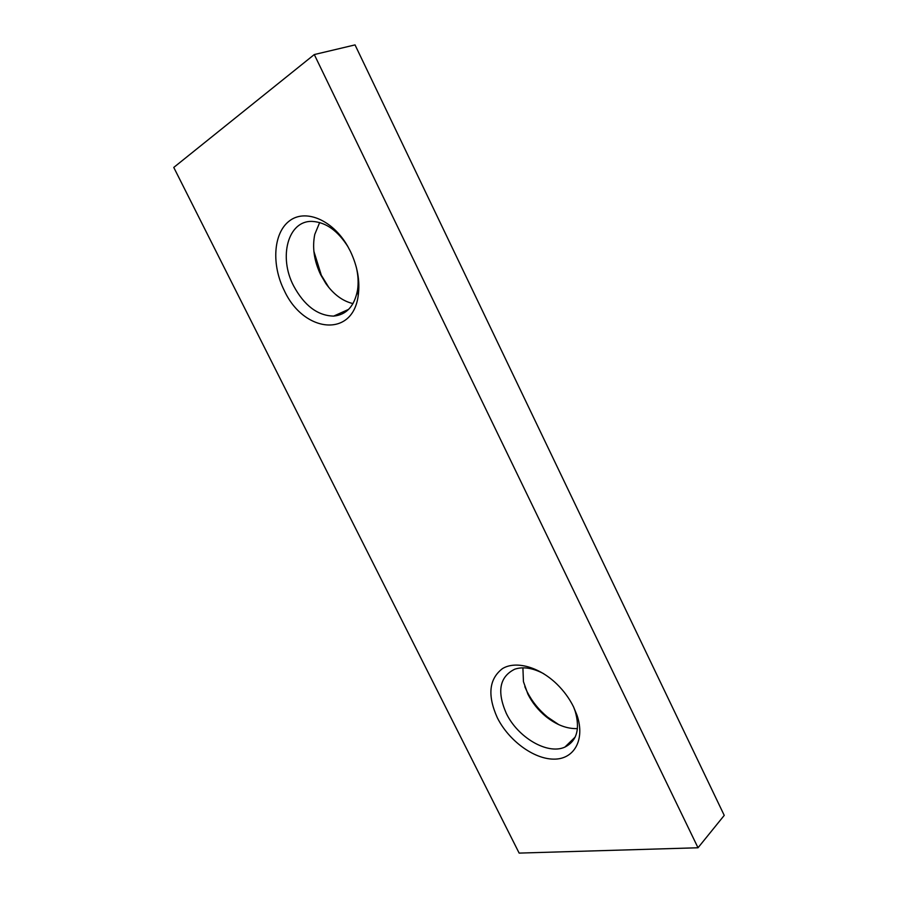 <?xml version="1.0" encoding="UTF-8"?>
<svg xmlns="http://www.w3.org/2000/svg" width="898" height="898" viewBox="0 0 898 898"><rect width="100%" height="100%" fill="white"/><g stroke="black" fill="none" stroke-linecap="round" stroke-linejoin="round"><path stroke-width="1.35" d="M577.448 728.604C566.975 728.963 556.446 724.933 545.872 716.514C538.205 710.183 532.2 702.707 527.867 694.075L523.444 681.661L522.905 667.831M524.825 686.678L526.924 691.359C531.897 701.259 538.778 709.847 547.589 717.12L558.814 724.664M573.519 706.793L575.158 711.126C580.288 729.019 576.864 741.007 564.898 747.091C547.612 755.151 517.652 737.381 506.27 713.315C496.74 691.426 499.58 676.722 514.779 669.178C523.208 666.428 532.873 667.955 543.761 673.747M497.279 717.659C487.3 695.333 489.017 679 502.431 668.64C515.688 660.445 539.17 666.776 557.029 684.242C563.933 691.022 569.444 698.577 573.564 706.906L577.055 715.369C585.316 739.829 574.136 759.427 553.819 759.136C533.592 759.102 508.537 740.401 497.279 717.659M353.015 303.591C342.733 301.178 333.686 294.499 325.862 283.555L320.687 274.766C314.098 260.959 312.134 247.5 314.771 234.4L319.666 222.524M313.873 251.272L321.327 275.248L328.893 287.551M356.225 266.874C358.179 275.024 358.616 282.724 357.561 289.964C354.486 306.128 346.516 314.85 333.652 316.107C317.645 315.703 304.31 305.646 293.646 285.923C278.358 257.109 287.91 220.279 312.291 221.413C325.907 222.221 337.828 230.719 348.065 246.894M284.284 290.548C271.477 265.146 273.149 233.514 289.1 221.155C304.849 208.482 332.181 219.449 347.436 245.794L350.388 251.317C357.561 266.482 360.165 281.209 358.223 295.487C352.847 338.322 303.502 332.675 284.284 290.548M173.763 167.432L314.289 54.554L355.036 44.9L724.237 815.384L698.015 847.768L519.145 853.1L173.763 167.432M314.289 54.554L698.015 847.768M347.818 246.467L347.436 245.794M357.561 289.964L358.223 295.487M333.652 316.107L348.649 309.361M325.862 283.555L327.276 285.317M575.158 711.126L577.055 715.369M564.898 747.091L575.191 737.045M545.872 716.514L547.589 717.12"/></g></svg>
